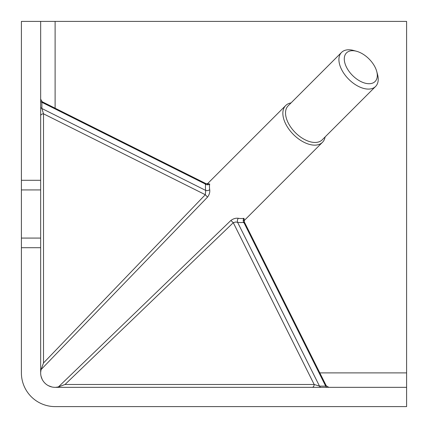 <?xml version="1.0" encoding="UTF-8"?>
<svg xmlns="http://www.w3.org/2000/svg" width="428" height="428" viewBox="0 0 428 428"><rect width="100%" height="100%" fill="white"/><g stroke="black" fill="none" stroke-linecap="round" stroke-linejoin="round"><path stroke-width="0.64" d="M40.66 238.075L40.66 21.4L406.6 21.4L406.6 387.34L55.105 387.34A14.445 14.445 0 0 1 40.66 372.895L40.66 247.705L21.4 247.705L21.4 238.075L40.66 238.075L40.66 247.705M291.067 102.886A26.001 15.012 45 0 0 285.695 105.534A26.001 15.012 45 0 0 285.695 123.922A26.001 15.012 45 0 0 322.466 142.305A26.001 15.012 45 0 0 325.114 136.933M207.366 184.415L208.206 183.66L205.991 183.633L42.254 101.768L41.88 102.308L41.88 108.509L205.708 190.423A2.889 1.84 -9.2 0 0 209.704 189.609C210.073 192.172 209.351 194.676 207.537 197.115L41.077 369.578L43.522 362.965L205.301 194.719L43.522 113.827A2.889 2.012 180 0 0 40.66 115.844L40.66 372.344L41.077 369.578M41.051 376.223L42.153 379.294M44.491 382.691L45.154 383.365M48.321 385.649L51.82 386.96M244.228 220.035L243.971 218.296A2.889 2.199 -101 0 0 243.778 222.293A28.89 16.681 -135 0 1 237.577 222.293L235.582 222.014L233.281 222.699L65.035 384.478L58.422 386.923L55.656 387.34L326.527 387.34M58.422 386.923L230.885 220.463C233.33 218.649 235.833 217.927 238.391 218.296A2.889 1.84 99.2 0 0 237.577 222.293L319.491 386.12L325.692 386.12L326.232 385.74L244.367 222.009L244.34 219.794L243.586 220.634M207.965 183.773L209.704 184.029A2.889 2.199 -169 0 1 205.708 184.222L41.88 102.308A2.889 2.044 180 0 1 40.66 100.639L40.66 106.84A2.889 2.044 0 0 0 41.88 108.509L43.522 113.827L43.522 362.965M375.591 86.456L322.214 139.833A24.075 13.899 -135 0 1 305.191 139.833A24.075 13.899 -135 0 1 288.167 122.809A24.075 13.899 -135 0 1 288.167 105.786L341.544 52.409A24.075 13.899 45 0 0 341.544 69.432A24.075 13.899 45 0 0 358.568 86.456A24.075 13.899 45 0 0 375.591 86.456A24.075 13.899 45 0 0 377.555 74.52L376.742 71.481A20.223 11.674 45 0 0 375.089 67.212A20.223 11.674 45 0 0 360.788 52.912A20.223 11.674 45 0 0 356.519 51.258A20.223 11.674 45 0 0 346.493 67.212A20.223 11.674 45 0 0 367.112 83.578A20.223 11.674 45 0 0 376.742 71.481M356.519 51.258L353.48 50.445A24.075 13.899 45 0 0 341.544 52.409M40.66 189.925L21.4 189.925L21.4 21.4L40.66 21.4M40.66 180.295L21.4 180.295M21.4 189.925L21.4 238.075M406.6 387.34L406.6 406.6L55.105 406.6A33.705 33.705 0 0 1 21.4 372.895L21.4 247.705M321.161 387.34L312.156 387.34A2.889 2.012 -90 0 0 314.173 384.478L319.491 386.12A2.889 2.044 90 0 0 321.161 387.34L327.361 387.34A2.889 2.044 -90 0 1 325.692 386.12L243.778 222.293C244.586 221.816 244.516 221.95 243.564 222.699M205.301 184.436C206.05 183.484 206.184 183.414 205.708 184.222A28.89 16.681 -135 0 0 205.708 190.423L205.301 194.719L207.537 197.115M55.105 108.193L55.105 21.4M406.6 372.895L319.807 372.895M243.971 218.296A26.001 15.012 -135 0 1 238.391 218.296M209.704 189.609A26.001 15.012 -135 0 1 209.704 184.029M230.885 220.463L233.281 222.699L314.173 384.478L65.035 384.478M322.466 142.305L244.094 220.677M285.695 105.534L207.323 183.906M326.227 385.74L328.816 387.34M42.26 101.773L40.66 99.184"/></g></svg>
